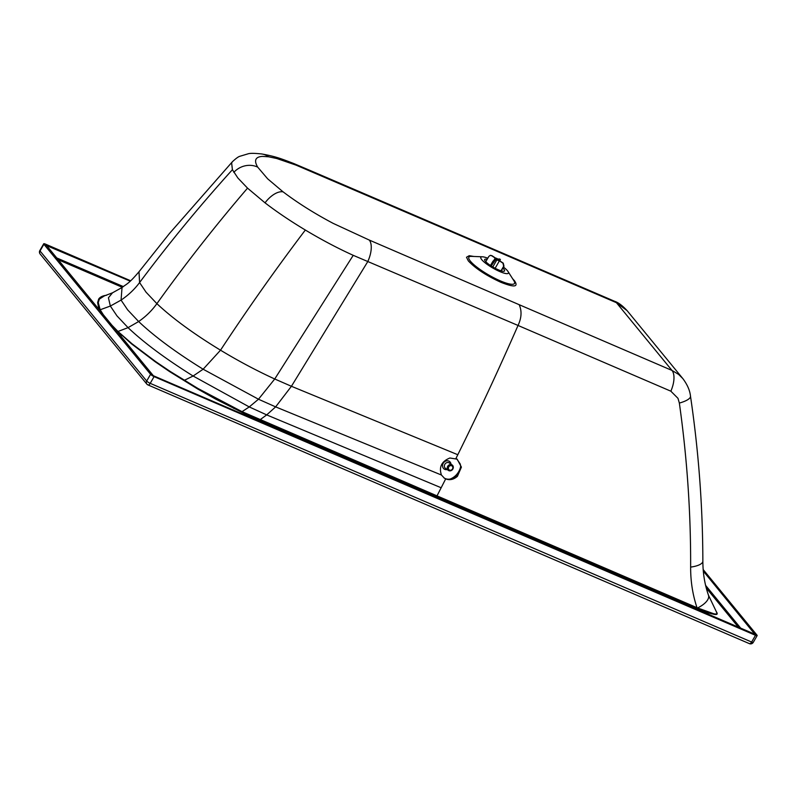 <?xml version="1.0" encoding="UTF-8"?>
<svg xmlns="http://www.w3.org/2000/svg" width="797" height="797" viewBox="0 0 797 797"><rect width="100%" height="100%" fill="white"/><g stroke="black" fill="none" stroke-linecap="round" stroke-linejoin="round"><path stroke-width="1.2" d="M502.857 268.121A11.467 2.401 -150.1 0 1 504.292 269.755A11.467 2.401 -150.1 0 1 498.384 269.814A11.467 2.401 -150.1 0 1 487.146 263.01A11.467 2.401 -150.1 0 1 485.841 259.145A11.467 2.401 -150.1 0 1 487.146 259.344M503.455 267.075A15.88 3.327 -150.1 0 1 508.018 271.498A15.88 3.327 -150.1 0 1 499.839 271.588A15.88 3.327 -150.1 0 1 484.267 262.153A15.88 3.327 -150.1 0 1 482.454 256.803A15.88 3.327 -150.1 0 1 487.794 258.208M443.969 477.931L445.682 478.907C449.807 480.432 453.722 479.565 457.438 476.307L461.413 467.112L457.169 459.162L449.897 458.006C441.588 461.353 438.768 467.022 441.428 475.022L444.457 478.25M445.682 478.907L437.015 495.864L242.049 411.67L198.055 388.537L170.697 371.751A132.471 28.254 -150.3 0 1 169.123 370.725L155.584 361.539L131.983 343.756L117.976 331.472L109.069 322.287M444.019 477.961L444.796 478.339C452.507 482.225 463.097 472.173 460.108 463.774L456.711 458.893M232.475 161.652L231.628 162.927L232.405 169.701L237.885 178.01L247.538 188.142L265.032 202.846C276.957 211.982 290.397 221.048 305.341 230.034C321.719 239.847 337.689 248.275 353.23 255.329L518.04 325.455C497.986 371.163 480.432 408.911 457.797 454.728A1412.653 631.413 113.5 0 1 455.924 458.504M679.353 403.073A19.845 5.689 -8.4 0 0 690.491 396.149C689.903 390.46 687.343 384.602 682.81 378.555L678.616 374.411L671.981 370.426L519.176 304.693C521.975 310.94 521.597 317.854 518.04 325.455L670.855 391.188L677.988 398.331L679.353 403.073C687.074 457.807 690.84 512.481 690.64 567.105C690.571 581.342 692.693 594.871 697.006 607.693L437.015 495.864L436.915 496.89L696.907 608.719L697.006 607.693A45.867 9.096 -149.1 0 0 697.604 607.972L713.803 613.76C716.722 614.367 717.559 613.77 716.344 611.966M690.64 567.105A19.845 6.396 -0.1 0 0 702.854 561.178L702.854 561.178C702.894 573.342 704.767 584.699 708.483 595.249A19.845 8.707 160.6 0 1 697.604 607.972M690.491 396.149L690.491 396.149C698.61 451.162 702.735 506.175 702.854 561.178M670.855 391.188A19.845 9.405 -66.7 0 0 671.981 370.426L616.43 302.691A19.845 9.405 113.3 0 0 614.597 301.286L461.822 235.563L463.665 236.978L616.43 302.691L627.08 310.621M104.825 317.126L100.173 309.764L98.26 302.651L99.336 299.144L104.287 295.936M703.313 571.13L755.098 634.532M45.917 245.307L130.24 281.162M755.187 634.372L153.353 375.726L46.106 244.978M703.173 569.556L756.971 635.139A3.088 0.648 29.9 0 1 757.15 635.607L753.285 642.332A3.088 0.648 29.9 0 1 751.621 642.033L755.486 635.309L154.08 376.612L150.215 383.347L751.621 642.033A3.088 1.464 -66.7 0 1 749.389 643.637L147.983 384.941A3.088 1.464 -66.7 0 0 150.215 383.347A3.088 0.648 29.9 0 1 146.698 381.036A3.088 2.64 140.6 0 0 147.694 384.722A3.088 1.464 -66.7 0 0 147.983 384.941A3.088 3.088 0 0 1 146.817 384.064L40.139 254.014A3.088 2.64 140.6 0 1 40.029 250.975L146.698 381.036L150.573 374.301L43.895 244.251L40.029 250.975A3.088 0.648 29.9 0 1 39.85 250.517A3.088 3.088 0 0 0 40.139 254.014M43.895 244.251A3.088 0.648 29.9 0 1 43.715 243.782A3.088 0.648 29.9 0 1 45.379 244.091L130.668 280.773M150.573 374.301A3.088 0.648 29.9 0 0 154.08 376.612M755.486 635.309A3.088 0.648 29.9 0 0 757.15 635.607M499.759 260.758A2.65 0.548 -150.1 0 1 499.709 260.808L499.759 260.758A2.65 0.548 -150.1 0 0 498.713 259.583L500.386 259.463L499.54 258.965A7.053 1.474 -150.1 0 1 500.247 259.433L499.928 261.227M485.772 261.725L488.82 256.425L490.175 255.429L491.659 255.727A7.053 1.474 -150.1 0 1 491.968 255.698L495.525 258.049A2.65 0.548 -150.1 0 1 498.005 259.115L499.54 258.965M491.968 255.698L490.524 255.389M495.156 258.188L494.349 259.593M491.201 265.959L495.395 259.912A7.053 1.474 -150.1 0 1 494.688 259.443L496.212 259.294A2.65 0.548 -150.1 0 1 495.176 258.118A2.65 0.548 -150.1 0 1 495.216 258.069L491.659 255.727M494.688 259.443L492.855 261.386A9.265 1.933 29.9 0 0 493.562 261.854M495.146 268.26L499.41 260.838A2.65 0.548 -150.1 0 1 496.92 259.762L492.795 266.945M496.92 259.762L495.395 259.912M490.494 265.501L492.855 261.386M502.967 263.179L503.664 266.218A9.265 1.933 29.9 0 0 503.973 266.188L503.266 263.149A7.053 1.474 -150.1 0 1 502.967 263.179L499.41 260.838M501.263 270.89L503.973 266.188M499.709 260.808L503.266 263.149M501.024 270.811L503.664 266.218M508.018 271.498L513.886 280.723A26.311 5.519 -150.1 0 1 500.337 280.873A26.311 5.519 -150.1 0 1 474.534 265.242A26.311 5.519 -150.1 0 1 471.535 256.375L482.454 256.803M473.866 256.465L469.214 255.698L466.504 257.242L468.327 260.908C475.391 268.43 486.2 275.553 500.765 282.248C514.224 287.597 518.787 287.099 514.463 280.743L512.63 278.761M367.855 261.466L291.423 386.286L457.797 454.728M353.23 255.329L274.736 378.993L291.423 386.286L275.632 406.878L441.428 475.022M305.341 230.034C275.712 269.157 247.439 309.216 220.52 350.192C238.701 361.161 256.773 370.764 274.736 378.993L258.487 399.227L275.632 406.878L266.696 414.898L441.179 487.764M247.538 188.142C215.579 225.412 185.362 263.917 156.889 303.657C172.58 318.401 193.791 333.913 220.52 350.192L203.135 369.22L258.487 399.227L249.252 406.928L266.696 414.898L260.031 419.75M519.176 304.693L369.3 240.076A19.845 9.355 113.3 0 1 367.835 261.456M112.975 327.059L131.475 343.816L155.166 361.748L168.745 371.013A133.348 27.975 29.9 0 0 170.309 372.05L197.746 389.016L215.857 399.207L247.279 415.028L260.26 420.846L260.33 419.88M247.279 415.028L247.399 414.161M260.26 420.846L336.493 453.662L336.583 452.666M336.493 453.662L436.915 496.89M369.3 240.076L333.246 223.409C314.576 213.546 297.869 203.026 283.104 191.858A83.157 17.444 -150.1 0 1 282.746 191.579L267.633 178.797L257.7 167.131C255.727 163.833 255.14 161.253 255.957 159.41C256.793 157.577 258.995 156.571 262.542 156.401L268.609 156.79A19.845 17.165 -81.8 0 0 261.775 153.97C255.03 153.243 250.587 153.154 248.425 153.721L239.738 156.322C238.273 156.75 235.852 158.533 232.455 161.671L169.532 233.411L138.997 271.757L139.585 282.566L146.06 292.2L156.889 303.657C151.908 310.591 145.831 316.548 138.648 321.54C154.508 336.543 176.007 352.433 203.135 369.22L193.113 376.025L249.252 406.928L242.049 411.67M706.262 587.997L738.65 627.488M57.494 259.423L122.33 287.309M696.907 608.719L708.224 612.953L714.142 614.338C717.051 614.856 717.888 614.148 716.642 612.226L716.304 611.807M106.599 295.249C102.693 295.737 100.063 297.002 98.689 299.044L97.632 302.551L98.479 307.084L101.438 313.002M708.224 612.953A0.877 0.638 106.9 0 1 708.015 612.156M268.609 156.79L276.738 158.503L296.056 165.128L463.665 236.978M283.104 191.858A19.845 10.212 127.3 0 0 265.032 202.846M233.959 408.612L234.129 407.855M104.118 295.986L112.507 292.808L122.031 287.508L121.064 300.1L127.669 309.894L138.648 321.54L128.048 327.647C144.008 342.76 165.696 358.889 193.113 376.025L184.286 380.338M740.971 628.484L705.604 585.377M123.366 286.601L56.029 257.64M714.142 614.338A0.877 0.767 97.4 0 1 713.803 613.76M711.392 613.82A0.877 0.697 103.4 0 1 711.113 613.122M215.997 399.277L216.246 398.659M122.26 335.427A0.877 0.618 -47.9 0 1 121.762 335.477M99.067 307.164A0.877 0.837 -19.5 0 1 98.479 307.084M98.26 302.651A0.877 0.857 1.4 0 1 97.632 302.561M99.336 299.144A0.877 0.857 33.8 0 1 98.689 299.044M330.137 179.674A19.845 9.454 -66.8 0 0 328.294 178.259L461.822 235.563M314.108 172.8A19.845 9.454 -66.8 0 0 312.265 171.385L328.294 178.259M296.056 165.128A19.845 10.64 -67.9 0 0 293.834 163.554L312.265 171.385M257.7 167.131A19.845 18.162 149.1 0 0 233.82 172.361M749.1 643.408A3.088 1.464 -66.7 0 0 749.389 643.637A3.088 3.088 0 0 0 753.285 642.332M112.507 292.808L108.432 297.769L110.345 306.058L116.99 315.901L128.048 327.647L117.976 331.472M232.405 169.701C199.629 205.965 168.685 243.583 139.585 282.566C134.504 289.371 128.327 295.209 121.064 300.1L110.345 306.058L100.173 309.764M451.012 464.163A4.633 4.055 125.4 0 0 450.116 462.031A4.633 4.055 125.4 0 0 444.128 462.121A4.633 4.055 125.4 0 0 443.461 468.407A4.633 4.055 125.4 0 0 447.187 469.563M452.636 465.408A3.308 2.899 125.4 0 0 452.178 464.99L449.219 462.898A3.308 2.899 125.4 0 0 445.393 468.287L448.342 470.379A3.308 2.899 125.4 0 0 452.706 465.488M450.594 478.887A15.432 13.519 125.4 0 0 455.635 475.56A15.432 13.519 125.4 0 0 460.517 467.132M447.884 469.961A3.308 2.899 125.4 0 0 448.342 470.379C452.357 471.077 453.802 469.423 452.676 465.438L452.178 464.99A3.308 2.899 125.4 0 0 447.884 469.961M448.86 469.602A2.421 2.122 -54.6 0 1 452.347 466.265A2.421 2.122 -54.6 0 1 448.86 469.602M708.483 595.249L716.712 612.475M682.77 378.515L627.03 310.551C622.447 305.61 618.303 302.521 614.597 301.286M261.775 153.97C276.519 156.581 282.447 159.231 293.834 163.554M122.031 287.508C127.141 283.543 128.486 284.101 138.997 271.757M43.715 243.782L39.85 250.517M490.832 255.369L490.175 255.429M494.309 259.613L495.176 258.118"/></g></svg>
